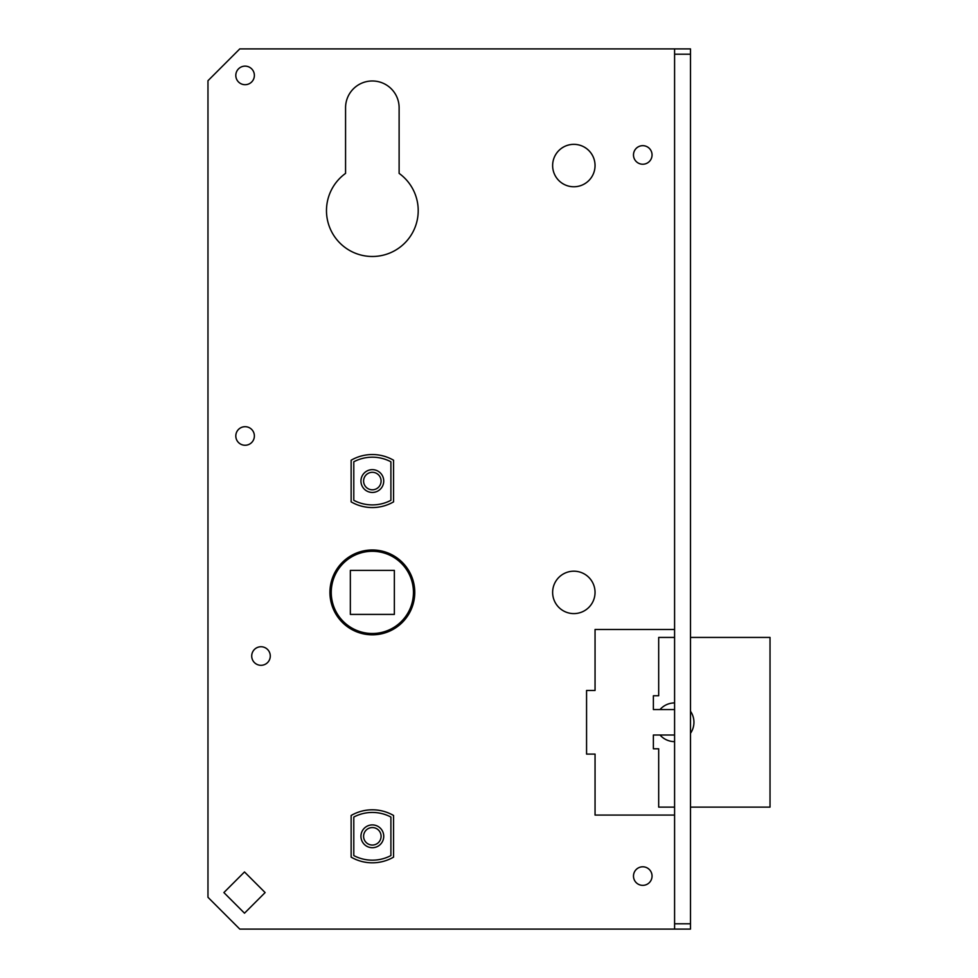 <?xml version="1.0" encoding="UTF-8"?>
<svg xmlns="http://www.w3.org/2000/svg" width="978" height="978" viewBox="0 0 978 978"><rect width="100%" height="100%" fill="white"/><g stroke="black" fill="none" stroke-linecap="round" stroke-linejoin="round"><path stroke-width="1.47" d="M674.588 929.1L674.588 923.794L690.492 923.794L690.492 929.1L239.781 929.1L207.972 897.291L207.972 80.709L239.781 48.9L690.492 48.9L690.492 923.794M690.492 54.206L674.588 54.206L674.588 923.794M674.588 54.206L674.588 48.9M573.841 144.341A21.21 21.21 0 0 1 595.052 165.551A21.21 21.21 0 0 1 573.841 186.761A21.21 21.21 0 0 1 552.631 165.551A21.21 21.21 0 0 1 573.841 144.341M345.564 107.751A26.773 26.773 0 0 1 372.349 80.978A26.773 26.773 0 0 1 399.122 107.751A26.773 26.773 0 0 0 372.349 80.978A26.773 26.773 0 0 0 345.564 107.751L345.564 173.387A45.868 45.868 0 0 0 338.217 241.26A45.868 45.868 0 0 0 406.481 241.26A45.868 45.868 0 0 0 399.122 173.387L399.122 107.751M245.087 445.259A9.279 9.279 0 0 1 235.808 435.98A9.279 9.279 0 0 1 245.087 426.701M260.992 665.309A9.279 9.279 0 0 1 251.713 656.03A9.279 9.279 0 0 1 260.992 646.751M642.766 866.801A9.279 9.279 0 0 1 652.045 876.08A9.279 9.279 0 0 1 642.766 885.359A9.279 9.279 0 0 1 633.487 876.08A9.279 9.279 0 0 1 642.766 866.801M642.766 145.673A9.279 9.279 0 0 1 652.045 154.952A9.279 9.279 0 0 1 642.766 164.231A9.279 9.279 0 0 1 633.487 154.952A9.279 9.279 0 0 1 642.766 145.673M393.559 815.481L393.559 857.131L393.559 815.481A42.421 42.421 0 0 0 351.139 815.481L351.139 857.131L351.139 815.481M393.559 460.222L393.559 501.873A42.421 42.421 0 0 1 351.139 501.873L351.139 460.222L351.139 501.873A42.421 42.421 0 0 0 393.559 501.873L393.559 460.222A42.421 42.421 0 0 0 351.139 460.222M244.5 871.948L265.124 892.572L244.5 913.195L223.876 892.572L244.5 871.948L223.876 892.572L244.5 913.195L265.124 892.572L244.5 871.948M586.568 754.099L586.568 690.468L586.568 754.099L595.052 754.099L595.052 815.077L674.588 815.077M552.631 592.399A21.21 21.21 0 0 0 584.441 610.761A21.21 21.21 0 0 0 584.441 574.025A21.21 21.21 0 0 0 552.631 592.399M552.631 165.551A21.21 21.21 0 0 0 584.441 183.925A21.21 21.21 0 0 0 584.441 147.189A21.21 21.21 0 0 0 552.631 165.551M329.928 592.399A42.421 42.421 0 0 0 393.559 629.135A42.421 42.421 0 0 0 393.559 555.663A42.421 42.421 0 0 0 329.928 592.399M235.808 75.416A9.279 9.279 0 0 0 249.732 83.448A9.279 9.279 0 0 0 249.732 67.372A9.279 9.279 0 0 0 235.808 75.416M235.808 435.98A9.279 9.279 0 0 0 249.732 444.012A9.279 9.279 0 0 0 249.732 427.936A9.279 9.279 0 0 0 235.808 435.98M251.713 656.03A9.279 9.279 0 0 0 265.637 664.062A9.279 9.279 0 0 0 265.637 647.986A9.279 9.279 0 0 0 251.713 656.03M633.487 876.08A9.279 9.279 0 0 0 647.412 884.112A9.279 9.279 0 0 0 647.412 868.036A9.279 9.279 0 0 0 633.487 876.08M633.487 154.952A9.279 9.279 0 0 0 647.412 162.984A9.279 9.279 0 0 0 647.412 146.908A9.279 9.279 0 0 0 633.487 154.952M351.139 857.131A42.421 42.421 0 0 0 393.559 857.131M674.588 629.49L595.052 629.49L595.052 690.468L586.568 690.468M390.907 817.046A39.768 39.768 0 0 0 353.791 817.046L353.791 855.579A39.768 39.768 0 0 0 390.907 855.579L390.907 817.046M360.943 836.312A11.406 11.406 0 0 1 378.046 826.434A11.406 11.406 0 0 1 378.046 846.178A11.406 11.406 0 0 1 360.943 836.312M363.596 836.312A8.753 8.753 0 0 0 376.726 843.88A8.753 8.753 0 0 0 376.726 828.733A8.753 8.753 0 0 0 363.596 836.312M390.907 461.787A39.768 39.768 0 0 0 353.791 461.787L353.791 500.308A39.768 39.768 0 0 0 390.907 500.308L390.907 461.787M360.943 481.042A11.406 11.406 0 0 1 378.046 471.176A11.406 11.406 0 0 1 378.046 490.919A11.406 11.406 0 0 1 360.943 481.042M363.596 481.042A8.753 8.753 0 0 0 376.726 488.621A8.753 8.753 0 0 0 376.726 473.474A8.753 8.753 0 0 0 363.596 481.042M674.588 709.551L653.377 709.551L653.377 695.761L658.683 695.761L658.683 637.436L674.588 637.436M658.683 671.641L658.683 695.761M674.588 741.63A19.352 19.352 0 0 1 660.003 735.004L653.377 735.004L653.377 748.793L658.683 748.793L658.683 807.119L674.588 807.119M658.683 748.793L658.683 772.913M690.492 807.119L770.028 807.119L770.028 637.436L690.492 637.436M660.003 709.551A19.352 19.352 0 0 1 674.588 702.925M690.492 711.25A19.352 19.352 0 0 1 690.492 733.304M660.003 735.004L674.588 735.004M331.249 592.399A41.088 41.088 0 0 0 392.899 627.986A41.088 41.088 0 0 0 392.899 556.812A41.088 41.088 0 0 0 331.249 592.399M350.344 614.404L394.354 614.404L394.354 570.394L350.344 570.394L350.344 614.404"/></g></svg>

